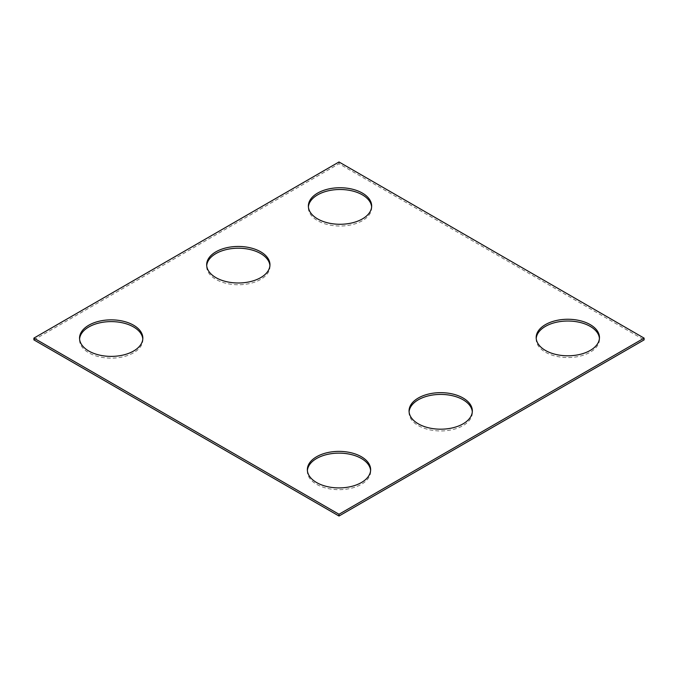 <?xml version="1.0" encoding="UTF-8"?>
<svg xmlns="http://www.w3.org/2000/svg" width="678" height="678" viewBox="0 0 678 678"><rect width="100%" height="100%" fill="white"/><g stroke="black" fill="none" stroke-linecap="round" stroke-linejoin="round"><path stroke-width="0.51" stroke-dasharray="3.39 2.54" d="M33.9 339.881L339 163.737L644.1 339.881M339 161.974L339 163.737M536.222 338.415A31.646 18.272 0 0 0 536.179 339.297A31.646 18.272 0 0 0 545.451 352.213A31.646 18.272 0 0 0 579.936 356.17A31.646 18.272 0 0 0 599.471 339.297A31.646 18.272 0 0 0 599.428 338.415M409.097 411.809A31.646 18.272 0 0 0 409.054 412.69A31.646 18.272 0 0 0 418.326 425.606A31.646 18.272 0 0 0 452.811 429.564A31.646 18.272 0 0 0 472.346 412.69A31.646 18.272 0 0 0 472.303 411.809M307.397 470.524A31.646 18.272 0 0 0 307.354 471.405A31.646 18.272 0 0 0 316.626 484.321A31.646 18.272 0 0 0 351.111 488.279A31.646 18.272 0 0 0 370.646 471.405A31.646 18.272 0 0 0 370.603 470.524M269.92 265.606A31.646 18.272 180 0 1 269.963 266.488A31.646 18.272 180 0 1 250.428 283.362A31.646 18.272 180 0 1 215.943 279.404A31.646 18.272 180 0 1 206.671 266.488A31.646 18.272 180 0 1 206.714 265.606M142.795 339A31.646 18.272 180 0 1 142.838 339.881A31.646 18.272 180 0 1 123.303 356.755A31.646 18.272 180 0 1 88.818 352.797A31.646 18.272 180 0 1 79.546 339.881A31.646 18.272 180 0 1 79.589 339M371.62 206.892A31.646 18.272 180 0 1 371.663 207.773A31.646 18.272 180 0 1 352.128 224.647A31.646 18.272 180 0 1 317.643 220.689A31.646 18.272 180 0 1 308.371 207.773A31.646 18.272 180 0 1 308.414 206.892M536.179 337.534L536.179 339.297M599.471 337.534L599.471 339.297M409.054 410.927L409.054 412.69M472.346 410.927L472.346 412.69M307.354 469.642L307.354 471.405M370.646 469.642L370.646 471.405M206.671 264.725L206.671 266.488M269.963 264.725L269.963 266.488M79.546 338.119L79.546 339.881M142.838 338.119L142.838 339.881M308.371 206.01L308.371 207.773M371.663 206.01L371.663 207.773"/><path stroke-width="1.02" d="M644.1 338.119L339 161.974L33.9 338.119L33.9 339.881L339 516.026L644.1 339.881L644.1 338.119L339 514.263L339 516.026M33.9 338.119L339 514.263M545.451 350.45A31.646 18.272 0 0 0 579.936 354.408A31.646 18.272 0 0 0 599.471 337.534A31.646 18.272 0 0 0 567.825 319.262A31.646 18.272 0 0 0 536.179 337.534A31.646 18.272 0 0 0 545.451 350.45M599.428 338.415A31.646 18.272 0 0 0 567.825 321.025A31.646 18.272 0 0 0 536.222 338.415M418.326 423.843A31.646 18.272 0 0 0 452.811 427.801A31.646 18.272 0 0 0 472.346 410.927A31.646 18.272 0 0 0 440.7 392.655A31.646 18.272 0 0 0 409.054 410.927A31.646 18.272 0 0 0 418.326 423.843M472.303 411.809A31.646 18.272 0 0 0 440.7 394.418A31.646 18.272 0 0 0 409.097 411.809M316.626 482.558A31.646 18.272 0 0 0 351.111 486.524A31.646 18.272 0 0 0 370.646 469.642A31.646 18.272 0 0 0 339 451.379A31.646 18.272 0 0 0 307.354 469.642A31.646 18.272 0 0 0 316.626 482.558M370.603 470.524A31.646 18.272 0 0 0 339 453.133A31.646 18.272 0 0 0 307.397 470.524M215.943 277.641A31.646 18.272 180 0 1 206.671 264.725A31.646 18.272 180 0 1 238.317 246.453A31.646 18.272 180 0 1 269.963 264.725A31.646 18.272 180 0 1 250.428 281.599A31.646 18.272 180 0 1 215.943 277.641M206.714 265.606A31.646 18.272 180 0 1 238.317 248.216A31.646 18.272 180 0 1 269.92 265.606M88.818 351.034A31.646 18.272 180 0 1 79.546 338.119A31.646 18.272 180 0 1 111.192 319.855A31.646 18.272 180 0 1 142.838 338.119A31.646 18.272 180 0 1 123.303 355.001A31.646 18.272 180 0 1 88.818 351.034M79.589 339A31.646 18.272 180 0 1 111.192 321.609A31.646 18.272 180 0 1 142.795 339M317.643 218.926A31.646 18.272 180 0 1 308.371 206.01A31.646 18.272 180 0 1 340.017 187.738A31.646 18.272 180 0 1 371.663 206.01A31.646 18.272 180 0 1 352.128 222.884A31.646 18.272 180 0 1 317.643 218.926M308.414 206.892A31.646 18.272 180 0 1 340.017 189.501A31.646 18.272 180 0 1 371.62 206.892"/></g></svg>
